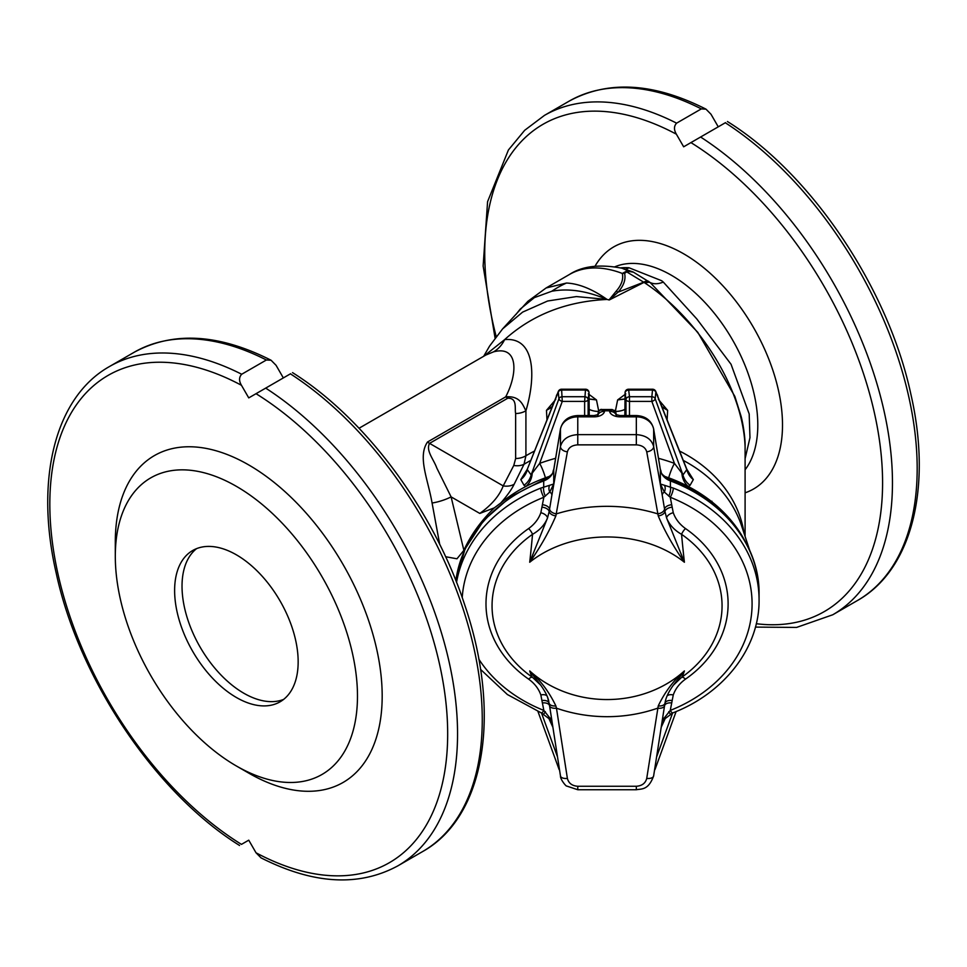 <?xml version="1.0" encoding="UTF-8"?>
<svg xmlns="http://www.w3.org/2000/svg" width="967" height="967" viewBox="0 0 967 967"><rect width="100%" height="100%" fill="white"/><g stroke="black" fill="none" stroke-linecap="round" stroke-linejoin="round"><path stroke-width="1.45" d="M236.395 486.353A171.244 98.864 -120 0 0 115.303 556.255A171.244 98.864 -120 0 0 236.383 765.985A171.244 98.864 -120 0 0 236.395 765.985A171.244 98.864 -120 0 0 357.476 696.071A171.244 98.864 -120 0 0 236.395 486.353M236.395 554.828A87.368 50.441 60 0 1 293.46 631.826A87.368 50.441 60 0 1 280.067 701.824A87.368 50.441 60 0 1 192.711 651.383A87.368 50.441 60 0 1 192.711 550.501A87.368 50.441 60 0 1 236.395 554.828M661.307 726.592L664.341 717.889L670.264 710.419A145.026 118.421 180 0 0 752.084 603.843A145.026 118.421 180 0 0 670.264 497.268L664.341 492.034L660.364 483.983L673.31 488.093A6.987 1.753 111.6 0 1 670.264 497.268L673.262 512.715C675.474 518.989 679.547 524.271 685.482 528.55A6.987 2.611 -55.2 0 0 681.566 534.328A101.571 7.833 83.7 0 0 684.406 562.25A106.841 81.53 180 0 0 529.711 562.25A101.571 7.833 -83.7 0 0 532.539 534.328A115 93.908 180 0 0 532.539 677.383A101.571 7.833 -96.3 0 1 529.711 670.929A106.841 92.288 180 0 0 684.406 670.929A101.571 7.833 96.3 0 1 681.566 677.383A115 93.908 180 0 0 722.059 605.862A115 93.908 180 0 0 681.566 534.328C674.277 530.158 669.285 524.694 666.577 517.913L684.406 562.25C673.528 546.79 664.8 531.342 658.237 515.919L646.73 451.819C645.497 447.54 642.028 445.219 636.334 444.856L577.77 444.856C572.077 445.219 568.62 447.54 567.387 451.819L555.868 515.919C549.304 531.342 540.589 546.79 529.711 562.25L547.54 517.913C544.856 524.67 539.852 530.134 532.539 534.328A6.987 2.611 -124.8 0 0 528.623 528.55C534.558 524.271 538.631 518.989 540.843 512.715L543.841 497.268A145.026 118.421 180 0 0 462.226 597.618M685.482 528.55A121.056 98.839 -0 0 1 685.482 679.136C679.547 683.403 675.474 688.685 673.262 694.971L670.264 710.419A6.987 1.753 -111.6 0 0 672.839 712.884L672.839 712.884C724.404 693.097 759.675 647.394 759.071 599.806A152.012 124.127 -0 0 0 673.31 488.093M552.906 727.293L548.918 718.578L541.278 712.884A6.987 1.753 -68.4 0 0 543.841 710.419L540.843 694.971C538.631 688.685 534.558 683.403 528.623 679.136A6.987 2.611 124.8 0 1 532.539 677.383L540.795 685.24L529.711 670.929C540.589 680.502 549.304 692.167 555.868 705.922L556.46 708.182A6.987 3.493 171.2 0 1 549.57 705.801L551.891 720.572M540.795 488.093L553.74 483.983L549.764 492.034L543.841 497.268A6.987 1.753 68.4 0 1 540.795 488.093A152.012 124.127 -0 0 0 456.545 582.352M549.377 485.833A6.987 5.355 66.5 0 0 549.764 492.034A6.987 4.001 -170.6 0 1 551.891 495.177L560.461 446.536C562.516 439.223 568.282 435.259 577.77 434.63L636.334 434.63C645.823 435.259 651.601 439.223 653.656 446.536A6.987 4.472 170 0 1 646.73 451.819M662.226 720.572L664.547 705.801A6.987 3.493 8.8 0 1 657.645 708.182A134.957 116.572 -0 0 1 556.46 708.182L567.387 778.399C568.62 783.234 572.077 785.857 577.77 786.268L636.334 786.268C642.028 785.857 645.497 783.234 646.73 778.399L658.237 705.922C664.8 692.167 673.528 680.502 684.406 670.929L673.322 685.24L681.566 677.383A6.987 2.611 55.2 0 1 685.482 679.136M673.322 685.24L673.31 685.252C668.934 691.345 666.263 696.76 665.284 701.51L664.547 705.801A6.987 4.001 8.7 0 1 671.436 702.912M615.955 413.368C615.544 410.117 613.392 409.259 609.5 410.794L612.22 409.512L601.885 409.512L604.617 410.794C600.712 409.259 598.561 410.117 598.15 413.368M601.885 409.512C600.616 409.029 599.395 410.044 598.222 412.571L597.811 414.819M612.22 409.512L615.882 412.558L616.293 414.819M547.54 697.05L549.57 705.801A6.987 4.001 171.3 0 0 542.668 702.912M555.868 705.922A6.987 3.82 170.8 0 1 549.171 703.275A6.987 4.001 170.9 0 0 542.294 700.471M567.387 778.399A6.987 3.493 171.2 0 1 560.473 775.945A6.987 3.493 171.2 0 1 560.461 775.631M646.73 778.399A6.987 3.493 8.8 0 0 653.632 775.945A6.987 3.493 8.8 0 0 653.656 775.631M664.111 708.581L653.632 775.945C648.386 790.22 641.907 788.721 636.334 789.737L577.77 789.737L577.77 786.268M658.237 705.922A6.987 3.82 9.2 0 0 664.945 703.275A6.987 4.001 9.1 0 1 671.823 700.471M567.387 451.819A6.987 4.472 10 0 1 560.461 446.536L560.461 429.203L553.74 469.853L553.74 483.983L549.171 511.495A6.987 4.17 9.6 0 0 555.868 515.919M542.294 507.216A6.987 4.001 -170.9 0 1 549.171 511.495L547.54 517.913A6.987 3.88 -160.7 0 0 540.843 512.715M542.668 504.762A6.987 4.001 -171.3 0 1 549.57 509.065A6.987 4.472 10 0 0 556.46 513.84A134.957 102.986 -0 0 1 657.645 513.84A6.987 4.472 170 0 0 664.547 509.065L660.364 483.983L660.364 469.853L653.656 429.203L653.656 446.536L662.226 495.177A6.987 4.001 -9.4 0 1 664.341 492.034A6.987 5.355 113.5 0 0 664.728 485.833M673.262 512.715A6.987 3.88 -19.3 0 0 666.577 517.913L664.945 511.495A6.987 4.17 170.4 0 1 658.237 515.919M671.823 507.216A6.987 4.001 -9.1 0 0 664.945 511.495L664.547 509.065A6.987 4.001 -8.7 0 1 671.436 504.762M478.774 659.071A145.026 118.421 180 0 0 543.841 710.419L549.764 717.889L552.798 726.592M548.918 718.578L549.764 717.889A6.987 4.001 170.6 0 1 551.734 719.726M540.843 694.971A6.987 3.88 160.7 0 1 547.117 696.083M673.262 694.971A6.987 3.88 19.3 0 0 667 696.083M672.839 712.884L665.187 718.578L664.341 717.889A6.987 4.001 9.4 0 0 662.383 719.726M543.623 713.9A6.987 0.762 -64.6 0 0 545.34 711.688M553.861 469.116A6.987 4.001 9.4 0 0 553.777 469.478A6.987 4.001 9.4 0 0 553.74 469.853A17.479 14.263 -0 0 1 543.708 480.925L543.708 487.114A6.987 2.563 74.7 0 0 545.34 496.131M669.938 479.559C658.503 473.177 662.177 472.452 660.34 469.478A6.987 4.001 -9.4 0 1 660.364 469.853A17.479 14.263 -0 0 0 670.409 480.925A6.987 1.68 -69.5 0 0 669.938 479.559C723.002 498.791 759.711 545.243 759.071 593.75A152.012 124.127 180 0 0 670.409 480.925L670.409 487.114A6.987 2.563 105.3 0 1 668.765 496.131M670.494 713.9A6.987 0.762 -115.4 0 1 668.765 711.688M445.606 556.726L456.956 558.793L463.882 550.344C470.578 535.355 480.732 521.189 494.33 507.844L500.773 502.973A150.272 122.7 0 0 1 525.806 486.51A150.272 122.7 0 0 1 545.4 477.819A150.272 122.7 0 0 1 549.727 476.296M654.599 769.768A3.493 1.934 20 0 0 655.13 769.14L655.13 769.14A3.493 1.934 20 0 0 655.179 768.934M559.518 769.768A3.493 1.934 160 0 1 558.986 769.14L558.986 769.14A3.493 1.934 160 0 1 558.926 768.934M463.882 550.344L451.106 496.869L436.83 468.101C433.772 459.385 425.601 450.598 429.553 443.37L507.735 398.235C517.708 397.848 514.468 408.92 515.641 413.501A17.479 14.263 180 0 0 525.915 410.77C535.948 377.396 535.633 336.685 504.629 339.61C532.188 314.758 566.336 301.378 607.058 299.456L609.258 299.963L644.034 282.388L645.267 283.21C697.014 317.853 742.716 386.486 745.098 446.536L745.098 536.443M555.747 399.444L546.464 410.359L546.984 419.896M598.791 411.386L596.47 399.927L588.299 393.871M625.818 393.871L617.635 399.927L615.326 411.386M667.121 419.896L667.641 410.359L658.37 399.444M664.377 476.296A150.272 122.7 0 0 1 668.705 477.819A150.272 122.7 0 0 1 688.311 486.51L690.1 485.277L693.315 479.584L686.824 469.261M655.759 391.417A3.493 3.493 0 0 0 652.52 389.217L652.52 390.052A3.493 2.659 5.7 0 1 655.856 392.082A3.493 2.164 158.2 0 0 655.759 391.417L687.283 470.421L686.8 469.624L682.968 474.966L681.904 473.165A17.479 15.653 -100.5 0 0 688.311 486.51A150.272 122.7 0 0 1 711.192 501.257L711.954 501.861A150.272 122.7 180 0 1 744.602 540.311M711.954 501.257L711.192 501.257M283.343 377.928L276.066 365.308L271.074 360.244L266.396 359.99L241.69 374.253A288.311 166.457 -120 0 0 109.537 366.493C54.805 397.244 34.764 479.813 56.11 572.694C78.786 678.846 155.566 793.194 239.562 845.472M248.749 773.116L236.383 765.985L248.749 773.116A188.71 108.957 -120 0 0 248.749 773.116A188.71 108.957 -120 0 0 382.183 696.071A188.71 108.957 -120 0 0 248.749 464.946A188.71 108.957 -120 0 0 115.303 541.991L115.303 556.255M248.749 840.178L241.46 844.372L248.749 840.178L256.025 852.785L261.017 857.85C313.211 884.297 358.817 886.981 397.836 865.864A288.311 166.457 -120 0 0 444.252 642.559A288.311 166.457 -120 0 0 265.695 388.118L256.025 393.69A281.324 162.42 60 0 1 447.673 733.88A281.324 162.42 60 0 1 256.025 852.785M241.46 844.372A281.324 162.42 60 0 1 49.825 504.182A281.324 162.42 60 0 1 241.46 385.289L248.749 397.896L256.025 393.69M290.62 373.721L265.695 388.118M241.46 385.289C238.861 380.889 238.946 377.215 241.69 374.253M359.035 428.248L485.845 355.034L493.545 351.855C518.65 345.122 517.792 373.745 505.705 396.857L427.511 442.004C417.406 456.762 427.946 479.124 432.08 503.009L439.731 544.469M745.098 446.536C745.303 435.803 742.402 420.959 741.048 416.197L734.847 396.41L697.775 332.31L650.114 282.509A24.465 15.774 129.2 0 0 663.289 282.062L661.706 280.744L629.009 267.762A122.313 70.615 60 0 0 620.476 267.871M663.289 282.062L696.723 318.844L731.04 364.269L749.183 413.936L749.969 437.676L745.098 458.672M756.291 623.715A281.324 162.42 -120 0 0 879.765 442.62A281.324 162.42 -120 0 0 690.934 142.596L683.657 146.803L676.38 134.195A281.324 162.42 -120 0 0 496.216 336.613M705.983 109.15L701.305 108.896A288.311 166.457 -120 0 0 569.164 101.136C608.183 80.019 653.789 82.703 705.983 109.15L710.975 114.215L718.251 126.822M701.305 108.896L676.598 123.16C673.854 126.097 673.781 129.771 676.38 134.195M690.934 142.596L725.54 122.628M516.064 314.323L520.222 309.077L534.364 297.618L551.746 291.26C568.27 288.118 586.703 290.862 607.058 299.456C592.457 289.121 578.943 283.645 566.493 283.029L546.101 287.973L569.551 274.423C582.376 266.034 599.891 263.979 622.107 268.246L628.707 271.123L626.483 271.219L622.301 273.443C623.606 279.173 621.527 285.132 616.052 291.333L609.041 299.939M500.773 502.973C507.119 495.769 511.579 489.532 514.142 484.274L524.017 464.281A139.429 113.84 0 0 1 530.81 460.413M524.017 485.277L525.806 486.51A17.479 15.653 -79.5 0 0 532.201 473.165L531.137 474.966A17.479 16.536 -34.2 0 1 524.017 485.277L520.802 479.584L527.293 469.261M629.481 415.556L629.481 396.712A3.493 2.659 172.3 0 0 626 399.552L626 415.556M625.081 392.675L624.851 415.556L625.093 392.892A3.493 2.659 -7.7 0 1 628.574 390.052L652.52 390.052L651.843 396.712L629.481 396.712L628.574 389.217A3.493 3.493 0 0 0 625.081 392.675L625.081 392.675A3.493 2.26 0.6 0 0 625.093 392.892L626 399.552A3.493 2.019 180 0 0 629.481 401.402L651.843 401.402L651.843 396.712A3.493 2.659 -174.3 0 1 655.179 398.742L655.856 392.082L686.8 469.624A17.479 16.608 -142.8 0 0 693.315 479.584M681.904 473.165L674.446 463.374L651.843 401.402A3.493 1.934 -20 0 0 655.179 398.742L682.968 474.966A17.479 16.536 -145.8 0 0 690.1 485.277M656.883 394.246A3.493 3.493 80.2 0 1 657.765 396.446A3.493 3.493 0 0 0 656.883 394.246M584.636 415.556L584.636 401.402A3.493 2.019 0 0 0 588.117 399.552L589.012 392.892L589.241 415.556L589.024 392.675A3.493 2.26 179.4 0 1 589.012 392.892A3.493 2.659 -172.3 0 0 585.531 390.052L561.597 390.052A3.493 2.659 174.3 0 0 558.261 392.082L526.822 470.421L558.346 391.417A3.493 2.164 21.8 0 0 558.261 392.082L558.926 398.742A3.493 2.659 -5.7 0 1 562.262 396.712L584.636 396.712A3.493 2.659 7.7 0 1 588.117 399.552L588.117 415.556M558.346 391.417A3.493 3.493 0 0 1 561.597 389.217L562.262 401.402A3.493 1.934 -160 0 1 558.926 398.742L531.137 474.966L527.317 469.624A17.479 16.608 -37.2 0 1 520.802 479.584M561.597 389.217L585.531 389.217L584.636 401.402L562.262 401.402L539.671 463.374L532.201 473.165M556.339 396.446A3.493 3.493 -80.2 0 1 557.222 394.246A3.493 3.493 0 0 0 556.339 396.446M534.558 451.045A138.039 112.704 180 0 0 525.915 455.783L524.017 464.281A17.479 13.635 -151.8 0 1 513.779 465.453L515.641 458.503L515.641 413.501M513.779 465.453L503.203 485.893C499.552 495.66 491.744 504.834 479.801 513.441L494.33 507.844M607.058 299.456L576.417 296.567L547.6 301.015L522.639 312.099L502.61 328.877L527.909 301.281L546.101 287.973M626.483 271.219A10.48 1.837 91.6 0 1 626.749 271.896L643.696 282.195L618.082 292.155C623.788 285.664 625.951 279.39 624.597 273.347L626.749 271.896L629.577 271.534A10.48 7.446 -93.9 0 0 628.707 271.123L632.817 271.872L622.107 268.246M493.545 351.855A34.945 28.889 -105.5 0 0 504.629 339.61L483.911 356.146M515.641 458.503A17.479 14.263 -0 0 0 525.915 455.783L525.915 410.77C523.159 406.019 520.693 395.503 505.705 396.857A17.479 10.093 60 0 0 507.735 398.235M479.801 513.441L451.106 496.869A17.479 4.243 -17.4 0 1 432.08 503.009M427.511 442.004A17.479 10.093 60 0 0 429.553 443.37L503.203 485.893A17.479 13.707 -153.4 0 0 514.142 484.274M645.267 283.21A17.479 7.095 126.7 0 1 650.114 282.509L633.421 272.162L629.577 271.534M648.422 281.228A17.479 6.37 125.2 0 0 643.696 282.195L644.034 282.388A17.479 6.987 125.8 0 1 648.966 281.627M609.258 299.963L618.082 292.155A10.48 7.518 44.3 0 0 616.052 291.333M569.551 274.423A138.039 79.693 -120 0 1 622.301 273.443A10.48 9.235 -9.2 0 1 624.597 273.347M625.02 398.9L617.635 399.927L625.02 399.045M615.483 411.386A17.479 14.239 176.6 0 0 624.912 409.392M598.621 411.386A17.479 14.239 3.4 0 1 589.193 409.392M589.084 399.045L596.47 399.927L589.084 398.9M662.02 407.107L667.641 410.359L661.779 406.515M658.491 458.322A164.245 134.111 180 0 1 674.446 463.374A17.479 4.134 -69.8 0 0 668.705 477.819M555.614 458.322A164.245 134.111 180 0 0 539.671 463.374A17.479 4.134 -110.2 0 1 545.4 477.819M552.326 406.515L546.464 410.359L552.084 407.107M283.621 699.419A87.368 50.441 60 0 1 200.121 647.104A87.368 50.441 60 0 1 196.567 548.64M528.623 679.136A121.056 98.839 -0 0 1 528.623 528.55M455.868 580.635L465.091 548.869L483.851 520.234L510.83 496.627L544.167 479.559A6.987 1.68 69.5 0 0 543.708 480.925A152.012 124.127 180 0 0 455.88 580.671M636.334 444.856L636.334 416.837L620.04 416.837A10.48 6.056 180 0 1 609.609 411.422L609.5 410.794L604.617 410.794L604.496 411.422A10.48 6.056 180 0 1 594.064 416.837L577.77 416.837L577.77 444.856M560.485 428.828C562.734 420.464 568.499 416.04 577.77 415.556L577.77 416.837A17.479 14.263 180 0 0 560.461 429.203A6.987 4.001 9.4 0 1 560.485 428.828L553.777 469.478C551.939 472.452 555.602 473.177 544.167 479.559M653.656 429.203A17.479 14.263 180 0 0 636.334 416.837L636.334 415.556C645.618 416.04 651.371 420.464 653.619 428.828A6.987 4.001 -9.4 0 1 653.656 429.203M653.619 428.828L660.34 469.478A6.987 4.001 -9.4 0 0 660.243 469.116M577.77 415.556L594.064 415.556L594.064 416.837M597.993 414.722A6.987 5.681 10.3 0 1 604.496 411.422M620.04 416.837L620.04 415.556L636.334 415.556M609.609 411.422A6.987 5.681 -10.3 0 1 616.112 414.722M636.334 786.268L636.334 789.737M656.593 756.956L672.621 712.969M557.524 756.956L541.484 712.969M679.559 451.045A138.039 112.704 0 0 1 744.094 533.421M749.679 550.296L741.665 526.072A139.429 113.84 180 0 0 683.294 460.413M109.537 366.493L134.244 352.23A288.311 166.457 60 0 1 266.396 359.99M290.402 373.842A288.311 166.457 60 0 1 468.959 628.296A288.311 166.457 60 0 1 422.555 851.601L397.836 865.864M745.098 469.769A122.313 70.615 -120 0 0 746.742 369.781A122.313 70.615 -120 0 0 671.303 275.208A122.313 70.615 -120 0 0 614.891 266.795M595.031 266.227A139.792 80.708 60 0 1 683.657 253.801A139.792 80.708 60 0 1 776.997 384.262A139.792 80.708 60 0 1 745.098 492.819M569.164 101.136L544.445 115.399A288.311 166.457 60 0 1 676.598 123.16M700.604 137.024A288.311 166.457 60 0 1 879.16 391.466A288.311 166.457 60 0 1 832.756 614.77L857.463 600.507A288.311 166.457 -120 0 0 903.879 377.203A288.311 166.457 -120 0 0 725.31 122.749M625.685 269.237A24.465 18.627 93.8 0 0 629.009 267.762M551.746 291.26A97.848 91.285 -70.9 0 1 566.493 283.029M759.071 593.75L759.071 599.806M594.064 415.556L598.222 414.565L597.618 415.883M620.04 415.556L615.894 414.565L616.487 415.883M540.795 685.252C545.255 691.538 547.938 696.965 548.833 701.51M549.993 708.581L560.473 775.945C560.231 779.547 566.311 786.57 566.553 786.002L577.77 789.737M541.278 712.884L507.373 694.524L480.514 669.345M665.187 718.578L661.198 727.293M654.526 770.179A3.493 3.493 0 0 0 655.13 769.14L676.126 711.543M537.978 711.543L558.986 769.14A3.493 3.493 0 0 0 559.579 770.179M134.244 352.23C173.274 331.125 218.88 333.796 271.074 360.244M292.53 372.621C365.478 418.373 433.808 510.576 464.523 604.315C501.631 712.534 485.712 816.547 422.555 851.601M544.445 115.399L524.682 130.291L508.424 149.97L487.586 201.656L483.137 266.022L495.08 338.112M755.432 627.099L796.566 627.426L832.756 614.77M857.463 600.507C912.195 569.756 932.236 487.187 910.89 394.306C888.214 288.154 811.434 173.806 727.438 121.528M652.52 389.217L628.574 389.217M589.024 392.675A3.493 3.493 0 0 0 585.531 389.217M502.61 328.865L489.556 346.126L483.681 356.279M633.421 272.162L632.817 271.872M687.283 470.421L688.069 471.956L687.186 470.977M526.93 470.977L526.048 471.956L526.822 470.421"/></g></svg>
